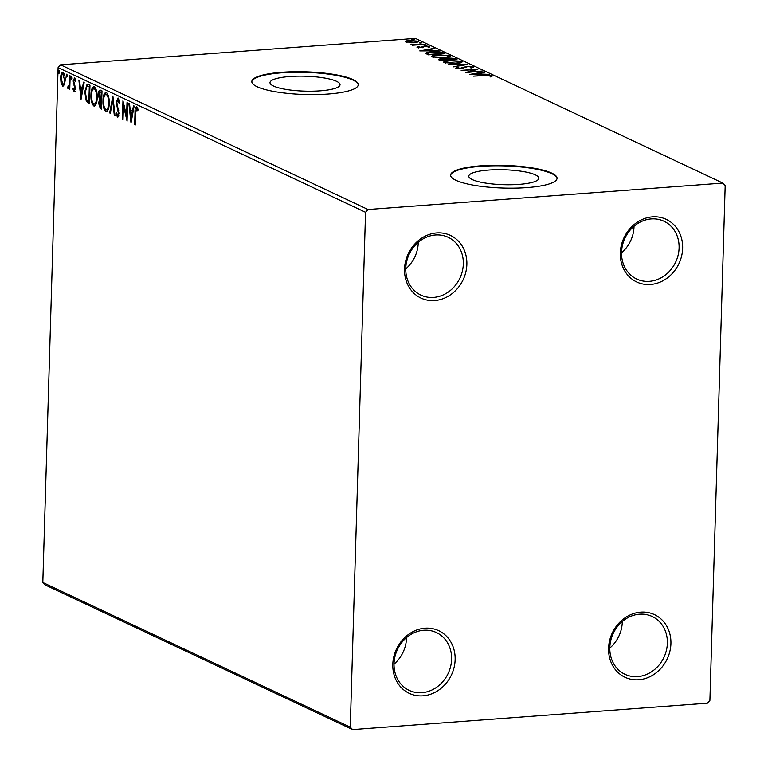 <?xml version="1.0" encoding="UTF-8"?>
<svg xmlns="http://www.w3.org/2000/svg" width="768" height="768" viewBox="0 0 768 768"><rect width="100%" height="100%" fill="white"/><g stroke="black" fill="none" stroke-linecap="round" stroke-linejoin="round"><path stroke-width="1.15" d="M650.477 284.477A34.618 30.374 115.2 0 0 682.646 248.352A34.618 30.374 115.2 0 0 652.483 216.864A34.618 30.374 115.2 0 0 620.314 252.998A34.618 30.374 115.2 0 0 650.477 284.477M651.254 218.928A31.949 28.032 -64.8 0 1 663.926 221.222A31.949 28.032 -64.8 0 1 678.125 255.158A31.949 28.032 -64.8 0 1 649.402 281.338A31.949 28.032 -64.8 0 1 636.72 279.043A31.949 28.032 -64.8 0 1 622.522 245.098A31.949 28.032 -64.8 0 1 651.254 218.928M634.032 226.253A31.949 28.032 -64.8 0 1 621.542 252.787M434.698 300.547A34.618 30.374 115.2 0 0 466.867 264.422A34.618 30.374 115.2 0 0 436.704 232.934A34.618 30.374 115.2 0 0 404.534 269.059A34.618 30.374 115.2 0 0 434.698 300.547M435.466 234.989A31.949 28.032 -64.8 0 1 448.147 237.283A31.949 28.032 -64.8 0 1 462.346 271.229A31.949 28.032 -64.8 0 1 433.613 297.398A31.949 28.032 -64.8 0 1 420.941 295.104A31.949 28.032 -64.8 0 1 406.742 261.168A31.949 28.032 -64.8 0 1 435.466 234.989M418.253 242.323A31.949 28.032 -64.8 0 1 405.763 268.858M422.966 695.818A34.618 30.374 115.2 0 0 455.136 659.693A34.618 30.374 115.2 0 0 424.973 628.205A34.618 30.374 115.2 0 0 392.803 664.33A34.618 30.374 115.2 0 0 422.966 695.818M423.734 630.259A31.949 28.032 -64.8 0 1 436.416 632.554A31.949 28.032 -64.8 0 1 450.614 666.499A31.949 28.032 -64.8 0 1 421.882 692.678A31.949 28.032 -64.8 0 1 409.21 690.384A31.949 28.032 -64.8 0 1 395.011 656.438A31.949 28.032 -64.8 0 1 423.734 630.259M406.522 637.594A31.949 28.032 -64.8 0 1 394.032 664.128M638.746 679.757A34.618 30.374 115.2 0 0 670.915 643.622A34.618 30.374 115.2 0 0 640.752 612.144A34.618 30.374 115.2 0 0 608.582 648.269A34.618 30.374 115.2 0 0 638.746 679.757M639.523 614.198A31.949 28.032 -64.8 0 1 652.195 616.493A31.949 28.032 -64.8 0 1 666.394 650.429A31.949 28.032 -64.8 0 1 637.67 676.608A31.949 28.032 -64.8 0 1 624.989 674.314A31.949 28.032 -64.8 0 1 610.79 640.368A31.949 28.032 -64.8 0 1 639.523 614.198M622.301 621.533A31.949 28.032 -64.8 0 1 609.811 648.067M289.805 76.522A35.04 7.469 1.7 0 0 269.99 82.637A35.04 7.469 1.7 0 0 320.227 90.835A35.04 7.469 1.7 0 0 340.042 84.72A35.04 7.469 1.7 0 0 289.805 76.522M488.611 170.074A35.04 7.469 1.7 0 0 468.787 176.198A35.04 7.469 1.7 0 0 519.024 184.387A35.04 7.469 1.7 0 0 538.848 178.272A35.04 7.469 1.7 0 0 488.611 170.074M480.72 165.83A53.251 11.347 1.7 0 0 450.605 175.133A53.251 11.347 1.7 0 0 526.944 187.594A53.251 11.347 1.7 0 0 557.059 178.291A53.251 11.347 1.7 0 0 480.72 165.83M557.04 178.55A53.251 11.347 1.7 0 0 480.701 166.358A53.251 11.347 1.7 0 0 450.605 175.392M281.914 72.278A53.251 11.347 1.7 0 0 251.798 81.581A53.251 11.347 1.7 0 0 328.147 94.032A53.251 11.347 1.7 0 0 358.262 84.739A53.251 11.347 1.7 0 0 281.914 72.278M358.243 84.998A53.251 11.347 1.7 0 0 281.904 72.797A53.251 11.347 1.7 0 0 251.808 81.84M64.445 84.71L62.698 86.122L61.094 83.146L60.624 78.134C60.72 74.352 61.546 72.422 63.11 72.355C64.627 73.872 65.318 76.512 65.194 80.275L64.445 84.71M68.198 87.053L69.168 84.605L69.533 75.619L70.157 75.907L69.763 89.213L69.139 88.915L69.197 86.957L68.054 88.646L67.594 87.965L67.93 86.688L69.283 87.005M74.083 89.827L74.621 87.034L73.162 80.986L74.592 77.76L75.821 80.16L75.427 81.226L74.611 79.421L73.786 81.206L75.36 88.541L74.074 91.478L72.922 89.021L73.325 88.051L74.083 89.827L75.254 89.741M88.09 84.346L89.971 85.229L89.434 103.44L86.294 101.299L84.73 91.766L87.139 84.134L88.09 84.346M102 90.893L101.462 109.094L100.32 108.557L98.592 103.171L99.466 99.658L98.323 94.406C98.419 91.402 99.11 89.981 100.387 90.134L102 90.893M112.896 96.019L114.95 115.44L114.269 115.123L112.714 100.387L110.333 113.27L109.661 112.954L112.896 96.019M126.998 102.662L127.622 102.95L127.085 121.152L123.437 105.677L123.034 119.251L122.419 118.963L122.957 100.752L126.595 116.198L126.998 102.662M137.04 109.075L137.981 108.998L136.637 108.614L135.638 112.906L135.274 125.011L134.659 124.723L135.024 112.426C134.87 109.008 135.427 107.107 136.685 106.742L138.154 109.565L137.798 110.813L136.483 108.586L137.299 108.566M365.549 212.285L350.266 727.181L352.589 729.6L707.424 703.181L709.901 700.406L725.184 185.51L722.861 183.082L368.026 209.501L365.549 212.285L58.099 67.594L42.816 582.49L350.266 727.181M131.021 123.014L128.87 103.536L129.542 103.853L130.205 110.083L132.48 111.149L133.478 105.706L134.16 106.032L131.021 123.014M119.203 99.955L118.032 99.859L116.803 102.413L119.002 113.52L117.427 117.082L115.958 113.27L116.477 112.378L117.494 115.219L118.378 113.299L116.189 102.096L118.042 97.968L119.741 102.806L119.203 103.488L117.802 99.811L118.541 99.821M117.494 115.219L118.858 115.085M109.2 103.43C109.094 108.643 107.971 111.379 105.84 111.638C103.738 109.507 102.778 105.821 102.979 100.589C103.094 95.376 104.218 92.669 106.358 92.477C108.442 94.608 109.382 98.266 109.2 103.43M106.406 111.744L104.909 108.672M105.782 92.352L106.358 92.477M97.171 97.766C97.066 102.979 95.942 105.715 93.811 105.974C91.699 103.843 90.749 100.157 90.941 94.925C91.056 89.712 92.189 87.005 94.33 86.813C96.403 88.944 97.354 92.602 97.171 97.766M94.368 106.08L92.88 103.008M93.744 86.688L94.33 86.813M81.024 99.485L78.874 80.006L79.546 80.333L80.208 86.554L82.483 87.619L83.482 82.176L84.163 82.502L81.024 99.485M72.086 78.125L71.53 79.392L71.05 77.635L71.616 76.358L72.086 78.125M67.315 75.878L66.758 77.146L66.278 75.389L66.845 74.112L67.315 75.878M59.539 72.211L58.973 73.488L58.502 71.722L59.069 70.454L59.539 72.211M418.291 41.779L418.31 40.954C419.126 41.731 417.782 42.25 414.278 42.499L405.619 41.894L405.965 40.963L409.718 40.349L418.762 41.366M405.619 41.894L405.965 40.963L405.936 42L406.838 41.76M425.155 44.294L412.886 45.206L412.262 44.909L414.067 44.774L410.918 44.16L425.155 44.294M412.512 44.208L412.57 44.698M416.986 47.251L417.533 46.55L420.701 47.28L424.934 46.003L429.792 46.358L429.408 47.078L425.626 46.291L421.392 47.568L416.986 47.251L417.533 46.55L417.504 47.414M418.944 46.646L418.445 47.558M429.773 46.954L429.792 46.358L429.408 47.078M427.92 47.002L428.352 46.502M443.088 52.733L444.96 53.616L428.179 54.864L425.635 53.338C426.211 52.579 428.266 52.09 431.808 51.878C436.56 51.475 440.314 51.754 443.088 52.733L442.618 53.578M439.066 59.99C437.971 59.395 438.73 59.002 441.37 58.8L445.69 58.886L448.704 57.974L455.376 58.512L456.998 59.28L440.218 60.528L438.47 59.51M467.885 64.397L453.696 66.874L463.786 64.675L448.406 64.378L467.885 64.397M481.997 71.04L465.83 72.586L474.307 69.744L461.165 70.387L477.946 69.139L469.507 71.971L481.987 71.376M485.194 75.61L473.405 76.147L484.742 75.302L492.096 75.562L491.693 76.426L490.08 76.368L490.387 75.696L485.194 75.61M492.077 76.224L492.096 75.562L491.693 76.426M490.541 76.387L490.387 75.696M722.861 183.082L415.411 38.4L60.576 64.819L368.026 209.501M469.776 74.438L483.859 71.923L484.541 72.24L479.99 73.027L482.266 74.102L489.149 74.41L469.776 74.438M473.434 67.411L473.453 66.787L471.6 67.91L470.246 67.738L471.773 66.931L467.798 66.614L461.126 68.467L455.76 68.074L457.046 67.133L458.563 67.286L457.498 67.949L460.435 68.179L467.203 66.317L473.77 67.094M471.917 68.15L471.773 66.931M444.182 62.63C443.069 61.546 444.96 60.826 449.846 60.49L461.77 61.286C462.826 62.362 460.954 63.072 456.144 63.408L444.182 62.63L443.578 62.045M460.522 61.939L461.741 62.333L461.77 61.286L462.355 61.843M432.144 56.966C431.04 55.882 432.931 55.162 437.808 54.826L449.741 55.622C450.797 56.698 448.925 57.408 444.115 57.744L432.144 56.966L431.539 56.381M448.493 56.275L449.712 56.669L449.741 55.622L450.326 56.179M419.779 50.909L433.862 48.394L434.544 48.71L429.994 49.498L432.269 50.573L439.152 50.88L419.779 50.909M425.942 45.302L424.022 45.168L424.906 44.813L426.816 45.149M424.022 45.168L424.906 44.813L424.886 45.312M421.171 43.056L419.251 42.922L420.134 42.576L422.045 42.902M419.251 42.922L420.134 42.576L420.115 43.066M413.386 39.398L411.475 39.254L412.349 38.909L414.259 39.235M411.475 39.254L412.349 38.909L412.339 39.408M352.589 729.6L45.139 584.918L42.816 582.49M58.099 67.594L60.576 64.819M490.541 76.243L491.549 76.416M479.462 73.718L479.971 73.632M479.962 73.958L479.99 73.027M478.541 73.286L473.77 74.112L480.278 74.102L478.541 73.286M474.288 70.426L474.307 69.744M456.528 68.304L457.046 67.133M462.211 68.352L462.23 67.843M463.104 68.189L463.133 67.354M471.936 67.459L472.819 67.622M444.077 62.573L445.45 62.122M450.461 60.778C446.592 61.056 445.066 61.622 445.872 62.486L455.52 63.12C459.37 62.851 460.886 62.285 460.07 61.43L450.461 60.778M445.421 63.101L445.45 62.064L445.853 63.101M460.493 62.89L460.07 61.43M439.334 60.106L440.304 59.942M446.122 59.443L447.264 59.165M455.357 59.395L455.376 58.512M447.283 59.779L448.07 60.47M440.285 60.547L440.323 59.51L441.312 60.106L446.688 59.702L442.013 59.088L440.65 60.49M448.099 59.424L454.656 59.107L449.328 58.262L447.312 58.944L448.08 59.942M432.048 56.909L433.411 56.458M438.432 55.114C434.563 55.392 433.037 55.958 433.843 56.822L443.491 57.456C447.331 57.187 448.848 56.621 448.042 55.766L438.432 55.114M433.382 57.437L433.411 56.4L433.824 57.437M448.464 57.235L448.042 55.766M426.154 53.856L427.546 53.453M429.283 54.442L442.618 53.453L439.862 52.378L432.422 52.176L427.555 53.376L429.274 54.778M429.466 50.189L429.974 50.102M429.965 50.429L429.994 49.498M428.544 49.757L423.773 50.582L430.282 50.573L428.544 49.757M422.275 47.779L423.216 47.28L423.245 46.243M417.101 41.635L418.022 41.885M410.352 40.646C407.722 40.829 406.646 41.203 407.126 41.789L413.674 42.202C416.294 42.029 417.341 41.645 416.813 41.069L410.352 40.646M406.81 42.547L406.838 41.51L407.107 42.307M417.072 42.403L416.813 41.069M135.283 124.675L134.659 124.723M136.195 108.787L136.858 106.858M131.578 120.019L131.424 118.57M130.733 112.051L130.541 110.246M133.219 111.101L132.48 111.149M132.922 112.733L130.416 112.07L131.107 118.598L132.154 112.896L130.416 112.07M131.846 118.541L131.107 118.598M132.902 112.838L132.154 112.896M127.181 117.821L126.806 116.189M124.186 105.619L123.437 105.677M123.043 118.915L122.419 118.963M123.763 105.648L123.821 103.987M127.229 116.16L126.595 116.198M118.176 116.87L117.331 115.104M116.64 113.222L115.958 113.27M118.637 115.19L117.84 115.2M119.002 113.251L118.378 113.299M118.79 110.717L118.07 110.774M118.186 108.538L117.36 108.595M116.822 102.048L116.189 102.096M117.341 100.128L118.195 98.064M114.912 115.075L114.269 115.123M113.347 100.339L112.714 100.387M110.4 112.896L109.661 112.954M112.925 100.378L113.194 98.89M103.613 100.541L102.979 100.589M104.592 95.482L106.253 92.429M108.173 95.194L106.33 94.349C104.592 94.493 103.68 96.672 103.603 100.886C103.45 105.034 104.198 107.99 105.869 109.757L107.27 109.766L108.557 108.461M107.29 94.282L106.33 94.349C107.981 96.086 108.73 99.014 108.576 103.142L109.21 103.094M105.869 109.757C107.587 109.546 108.499 107.338 108.576 103.142M101.482 108.586L99.83 106.32M99.226 103.123L98.592 103.171M99.802 100.992L100.416 99.581L99.466 99.658M100.416 99.581L99.811 98.39M98.966 94.358L98.323 94.406M99.494 92.294L100.426 90.154M101.568 92.064L99.946 91.978L100.618 92.131L98.947 94.694L99.821 98.41L100.81 99.091L101.328 92.467L100.618 92.131L101.962 92.246M101.702 100.886L100.166 100.81L100.752 100.954L99.216 103.43L100.896 106.934L100.752 100.954L101.702 100.886M101.53 106.896L100.896 106.934M101.702 101.059L101.069 101.107M101.76 99.187L101.126 99.235M101.962 92.419L101.328 92.467M91.584 94.877L90.941 94.925M92.554 89.827L94.224 86.774M96.144 89.539L94.301 88.685C92.563 88.829 91.651 91.008 91.565 95.222C91.411 99.379 92.17 102.336 93.84 104.093L95.232 104.102L96.528 102.797M95.251 88.618L94.301 88.685C95.952 90.422 96.701 93.36 96.547 97.488L97.181 97.44M93.84 104.093C95.558 103.882 96.461 101.674 96.547 97.488M89.443 102.922L87.254 101.222L86.294 101.299M87.254 101.222L86.458 99.379M85.363 91.718L84.73 91.766M86.218 87.024L87.648 84.182M89.933 86.582L86.947 86.17L85.354 92.054L86.678 99.734L88.867 101.28L89.29 86.803L86.947 86.17M89.491 101.232L88.867 101.28M89.923 86.765L89.29 86.803M81.581 96.49L81.427 95.04M80.736 88.522L80.544 86.717M83.222 87.571L82.483 87.619M82.925 89.203L80.419 88.55L81.11 95.069L82.157 89.366L80.419 88.55M81.85 95.011L81.11 95.069M82.906 89.309L82.157 89.366M75.024 91.402L73.882 88.944M73.574 88.973L72.922 89.021M75.158 89.779L74.304 89.808M75.36 88.272L74.736 88.32M75.302 86.986L74.621 87.034M74.045 83.078L73.306 83.136M73.805 80.938L73.162 80.986M74.256 79.498L74.832 77.923M72.067 78.432L72.01 77.558L71.05 77.635M69.773 88.867L69.139 88.915M69.83 86.918L69.197 86.957M69.014 88.57L67.594 87.965M68.554 87.898L68.774 87.043M69.158 86.986L68.419 87.043M69.408 86.947L69.859 86.045M69.898 84.557L69.168 84.605M67.296 76.195L67.238 75.312L66.278 75.389M63.619 86.035L62.362 84.163M61.834 83.088L61.094 83.146M61.267 78.086L60.624 78.134M62.064 74.467L63.139 72.374M64.426 74.256L63.408 73.968M63.715 84.422L64.723 83.856M64.022 73.92L63.062 73.987C61.91 74.112 61.306 75.581 61.248 78.413L62.755 84.49L64.003 84.48M65.194 79.93L64.57 79.978L62.755 73.92L63.715 73.853M62.755 84.49C63.907 84.317 64.512 82.81 64.57 79.978M59.52 72.528L59.462 71.654L58.502 71.722M428.851 54.816L428.87 54.25M422.285 47.472L422.314 46.742M135.658 112.378L135.024 112.426M101.28 108.49L100.32 108.557M89.165 102.787L88.205 102.864M89.578 86.419L88.627 86.496M74.938 85.306L74.035 85.373M70.032 80.045L69.398 80.083M490.55 75.869L490.522 76.915M418.33 46.992L418.301 48.029M428.506 46.656L428.477 47.693M412.502 44.266L412.474 45.302"/></g></svg>
